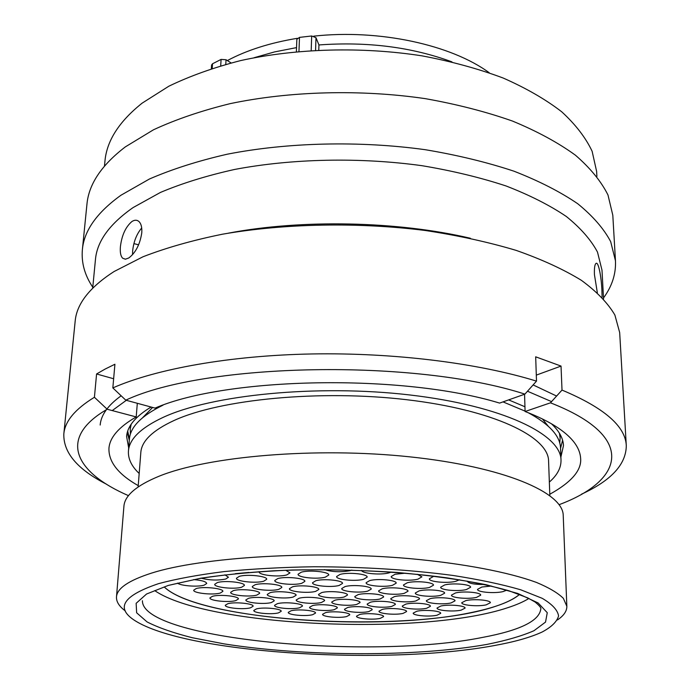 <?xml version="1.0" encoding="UTF-8"?>
<svg xmlns="http://www.w3.org/2000/svg" width="690" height="690" viewBox="0 0 690 690"><rect width="100%" height="100%" fill="white"/><g stroke="black" fill="none" stroke-linecap="round" stroke-linejoin="round"><path stroke-width="1.03" d="M158.614 583.628C120.224 596.591 114.04 609.9 140.061 623.57C199.177 654.534 389.824 664.962 493.755 645.659C514.3 641.976 530.446 637.422 542.185 631.988C551.508 627.012 556.977 621.664 558.572 615.963C557.701 610.133 552.25 604.25 542.228 598.325L520.709 589.786C502.07 584.378 479.507 579.6 453.002 575.46C409.895 569.759 363.483 566.861 313.76 566.749C281.753 567.284 251.859 568.905 224.086 571.596C198.237 574.848 176.416 578.858 158.614 583.628M125.313 610.917C119.146 606.355 116.205 601.671 116.498 596.85C117.05 588.363 128.702 580.454 151.464 573.131C201.342 557.166 312.812 550.137 409.515 558.607C463.689 563.514 508.685 572.217 536.458 582.429C548.921 587.639 557.882 592.934 563.351 598.334L566.844 606.286C566.93 611.116 563.799 615.67 557.442 619.965M131.169 424.247L130.246 429.025L130.419 434.096M152.602 407.445L142.666 417.657M163.021 405.159C141.493 415.716 130.298 427.015 129.427 439.047L128.444 450.993C127.961 458.772 131.54 466.268 139.182 473.469M549.343 482.06C557.279 475.186 561.168 467.846 561.013 460.049C560.987 434.329 502.423 405.737 409.938 394.982C317.633 384.123 211.166 394.835 162.814 417.528C140.76 427.929 129.306 439.082 128.444 450.993M549.835 495.584L548.576 460.98C548.585 436.701 493.419 409.86 406.721 399.717C320.186 389.462 220.11 399.286 174.001 420.521C152.688 430.405 141.631 441.039 140.829 452.442L138.129 486.959M566.844 606.286L563.221 515.525C563.342 492.531 503.916 466.733 409.782 456.84C315.813 446.853 207.457 456.219 158.519 476.445C136.189 485.717 124.657 495.679 123.915 506.322L116.498 596.85M451.941 61.867C411.809 47.084 367.477 41.443 318.944 44.945L315.986 37.7L315.572 50.198M318.78 50.034L318.944 44.945M296.536 47.61L274.551 51.923L254.101 57.719M489.245 72.769C451.364 44.824 379.146 28.963 313.795 36.147M297.321 38.312C270.083 42.797 246.761 50.215 227.338 60.573M561.013 460.049L560.53 448.077C560.168 435.985 549.404 424.203 528.238 412.732M525.081 411.128L503.019 401.891M548.196 426.153L542.418 418.985M559.745 443.092L560.133 438.029L559.418 433.216M211.347 68.629L211.589 64.998L212.52 63.782L221.102 59.409L226.053 59.754L225.768 64.334M231.064 62.919L226.053 59.754M296.381 51.647L296.855 39.287L299.495 37.381L311.69 35.983L315.986 37.7M129.323 440.315L127.271 432.604M128.694 447.983L126.598 436.477C127.348 426.248 135.516 416.432 151.093 407.031M508.651 399.898L524.943 406.764M551.465 423.781C559.211 431.086 563.212 438.374 563.471 445.628L560.892 457.039M100.171 425.04C100.981 415.035 107.985 405.28 121.155 395.793M533.12 384.925L556.606 396.051M112.237 410.585L126.313 400.304M527.488 391.239L551.552 401.615M104.466 166.083L104.949 161.132C106.743 140.803 119.146 121.466 142.157 103.129L168.791 86.241C189.862 76.038 213.848 67.473 240.758 60.556C296.493 48.3 362.009 46.515 422.03 55.856C451.389 61.393 478.429 68.784 503.148 78.022C526.108 88.13 545.626 99.377 561.695 111.771C575.615 124.571 585.75 137.741 592.124 151.282L596.626 171.43L596.902 176.399M92.779 287.238C84.723 275.241 81.248 262.709 82.377 249.651L86.949 204.214C88.76 184.196 101.559 165.091 125.338 146.884L153.499 129.78C175.864 119.413 201.437 110.702 230.219 103.629C289.895 91.089 360.439 89.174 425.118 98.618C456.754 104.225 485.881 111.702 512.48 121.061C537.191 131.29 558.167 142.666 575.408 155.181C590.321 168.11 601.18 181.375 607.985 194.994L612.806 215.228L615.471 260.82C616.049 273.913 612.056 286.281 603.5 297.933M82.377 249.651C84.077 230.658 96.936 212.52 120.957 195.236L149.445 179.003C172.095 169.171 198.03 160.908 227.234 154.206C287.799 142.338 359.499 140.613 425.213 149.696C457.358 155.078 486.933 162.236 513.938 171.18C539.011 180.961 560.271 191.811 577.737 203.74C592.839 216.048 603.81 228.666 610.667 241.612L615.471 260.82M92.693 288.153L95.453 259.526C97.031 241.319 109.581 224 133.118 207.561L160.442 192.432C182.108 183.29 206.828 175.631 234.6 169.455C292.163 158.536 360.016 157.104 422.125 165.712C452.511 170.801 480.464 177.546 506.003 185.946C529.704 195.123 549.827 205.31 566.352 216.505C580.644 228.054 591.019 239.913 597.488 252.074L601.991 270.135L603.552 298.848M120.405 246.701C119.931 252.368 120.698 256.214 122.699 258.241L125.373 259.207L128.754 257.991C135.602 252.833 139.941 244.476 141.769 232.918C142.131 227.321 141.122 223.465 138.742 221.343C136.792 219.8 134.516 219.86 131.911 221.524C125.614 226.924 121.776 235.316 120.405 246.701M106.476 484.199C77.47 469.39 63.256 452.631 63.825 433.941L75.175 321.135C76.702 303.824 89.657 287.29 114.048 271.541L143.046 256.749C166.152 247.796 192.639 240.275 222.508 234.195C284.487 223.448 358.015 222.016 425.368 230.503C458.307 235.514 488.598 242.147 516.241 250.41C541.883 259.423 563.609 269.402 581.42 280.347C596.798 291.637 607.95 303.186 614.876 315.011L619.672 332.537L626.296 445.723C626.08 464.422 611.168 480.568 581.567 494.152M560.547 448.379L562.583 440.229M63.825 433.941C64.912 421.305 75.115 409.084 94.418 397.268L96.583 373.971L105.216 369.021L114.92 364.242L112.832 387.909C156.113 368.891 229.899 355.497 311.966 353.953C394.033 352.495 478.593 363.164 536.501 381.13L535.682 356.816L561.03 366.079L562.014 390.083C604.121 407.747 625.545 426.299 626.296 445.723M141.709 227.967C136.637 234.031 133.618 241.681 132.653 250.927L132.54 254.662M602.085 297.295L601.913 290.352C601.378 277.113 598.377 260.328 595.772 263.632C594.651 265.038 594.211 268.721 594.444 274.689L597.333 292.672M112.832 387.909L125.761 400.157C205.465 362.733 414.88 358.49 524.918 394.119L536.501 381.13M125.761 400.157L155.06 408.109C226.95 376.904 403.038 373.531 499.612 403.098L524.918 394.119M137.31 403.288L136.206 416.933C118.878 426.955 109.788 437.4 108.951 448.267C108.468 461.834 118.232 474.289 138.233 485.639M136.206 416.933L107.183 409.248L94.418 397.268M128.487 495.653C75.339 472.702 56.934 438.305 107.183 409.248M127.728 431.078L129.41 439.263M562.014 390.083L550.465 402.822C637.267 436.632 624.096 480.438 559.107 504.675M550.465 402.822L525.09 411.507L524.59 395.016M549.783 494.256C571.587 482.146 581.86 470.114 580.609 458.143C579.082 435.399 545.626 419.304 525.09 411.507M228.295 233.177C301.944 219.118 397.38 221.111 470.373 238.248M561.03 366.079L536.303 375.119M113.643 378.75L96.583 373.971M138.638 244.829L133.92 243.622M224.906 574.839L228.459 577.22L225.725 579.031C217.807 580.592 209.657 580.325 201.282 578.22M220.265 593.046C212.969 595.28 192.933 593.141 193.718 590.174L196.184 588.561C203.386 586.259 223.75 588.449 222.853 591.39L220.265 593.046M263.752 581.196C255.956 583.567 235.687 581.394 236.463 578.22L239.266 576.383C246.96 573.933 267.573 576.159 266.694 579.307L263.752 581.196M325.37 577.133C317.167 579.522 297.356 577.452 298.071 574.244L301.288 572.191C309.405 569.733 329.553 571.846 328.742 575.037L325.37 577.133M278.846 589.329C271.17 591.572 251.565 589.527 252.298 586.517L255.128 584.732C262.718 582.412 282.641 584.499 281.805 587.492L278.846 589.329M235.773 600.611C228.571 602.732 209.182 600.714 209.933 597.894L212.425 596.324C219.541 594.142 239.232 596.195 238.386 598.998L235.773 600.611M271.36 602.551C264.029 604.621 245.148 602.706 245.856 599.938L248.529 598.308C255.774 596.177 274.965 598.127 274.163 600.886L271.36 602.551M315.632 591.39C307.818 593.581 288.739 591.641 289.429 588.691L292.465 586.836C300.185 584.577 319.582 586.552 318.797 589.484L315.632 591.39M363.544 579.307C355.203 581.627 335.944 579.678 336.608 576.538L340.058 574.408C348.303 572.01 367.908 574.002 367.149 577.125L363.544 579.307M486.2 604.854C477.972 606.76 461.282 605.303 461.774 602.706L465.793 600.611C473.952 598.661 490.926 600.136 490.366 602.724L486.2 604.854M436.994 615.239C429.24 617.041 412.68 615.575 413.198 613.117L416.76 611.262C424.454 609.417 441.281 610.9 440.694 613.35L436.994 615.239M403.064 613.401C395.396 615.239 378.439 613.703 378.991 611.193L382.355 609.382C389.954 607.493 407.186 609.054 406.557 611.556L403.064 613.401M451.07 602.931C442.945 604.88 425.842 603.345 426.368 600.688L430.163 598.644C438.228 596.643 455.616 598.204 455.012 600.852L451.07 602.931M506.874 590.14L502.924 591.632C494.29 593.685 477.049 592.158 477.54 589.355L481.844 587.026L491.435 586.043M466.362 589.571C457.815 591.684 440.142 590.062 440.669 587.19L444.731 584.922C453.201 582.757 471.184 584.404 470.58 587.268L466.362 589.571M415.794 600.973C407.756 602.965 390.23 601.335 390.79 598.627L394.37 596.634C402.33 594.59 420.15 596.246 419.511 598.946L415.794 600.973M368.874 611.547C361.31 613.436 343.939 611.814 344.526 609.244L347.691 607.493C355.186 605.553 372.841 607.209 372.169 609.753L368.874 611.547M312.596 614.721C305.36 616.601 287.627 614.902 288.265 612.366L291.068 610.771C298.227 608.839 316.236 610.564 315.52 613.091L312.596 614.721M356.739 604.423C349.054 606.407 331.157 604.699 331.769 601.999L334.935 600.197C342.542 598.152 360.741 599.895 360.033 602.577L356.739 604.423M404.28 593.331C396.103 595.436 378.042 593.711 378.629 590.856L382.208 588.803C390.307 586.638 408.678 588.389 408.006 591.235L404.28 593.331M459.523 579.764L455.719 581.325C447.008 583.55 428.792 581.834 429.344 578.807L433.423 576.461M417.321 574.287L421.918 576.84L417.924 579.169C409.334 581.454 390.626 579.626 391.221 576.53L395.051 574.252L405.401 573.174M344.181 596.997C336.366 599.093 317.918 597.281 318.564 594.452L321.713 592.581C329.449 590.433 348.2 592.279 347.467 595.091L344.181 596.997M299.52 607.795C292.18 609.779 273.904 607.976 274.568 605.311L277.363 603.672C284.625 601.637 303.186 603.465 302.436 606.122L299.52 607.795M367.71 591.132C359.645 593.297 341.102 591.468 341.731 588.553L345.095 586.56C353.073 584.335 371.936 586.198 371.22 589.105L367.71 591.132M472.391 612.315C379.569 632.592 197.978 619.534 164.246 586.957C201.351 623.096 415.898 634.041 496.248 606.079C506.788 602.594 514.559 598.704 519.553 594.4C510.85 601.637 495.135 607.605 472.391 612.315M278.441 612.893C271.317 614.816 253.127 613.031 253.808 610.443L256.43 608.899C263.477 606.924 281.943 608.744 281.184 611.314L278.441 612.893M321.488 602.482C313.916 604.518 295.553 602.715 296.208 599.972L299.175 598.221C306.662 596.125 325.326 597.971 324.576 600.697L321.488 602.482M392.446 585.327C384.132 587.544 365.502 585.724 366.123 582.714L369.711 580.583C377.947 578.306 396.897 580.161 396.189 583.154L392.446 585.327M429.49 587.449C421.055 589.605 402.917 587.889 403.495 584.948L407.307 582.748C415.665 580.523 434.122 582.274 433.467 585.206L429.49 587.449M380.112 598.963C372.186 601.016 354.212 599.291 354.815 596.522L358.179 594.59C366.028 592.494 384.304 594.245 383.614 597.005L380.112 598.963M334.219 609.675C326.767 611.607 308.947 609.9 309.577 607.286L312.553 605.587C319.936 603.603 338.031 605.346 337.324 607.942L334.219 609.675M346.622 616.558C339.282 618.395 321.98 616.782 322.575 614.29L325.559 612.642C332.839 610.754 350.408 612.401 349.727 614.876L346.622 616.558M391.851 606.363C384.054 608.304 366.606 606.683 367.184 604.043L370.547 602.18C378.267 600.188 396.008 601.835 395.353 604.466L391.851 606.363M440.643 595.366C432.363 597.419 414.759 595.789 415.311 593.003L419.123 590.882C427.326 588.777 445.231 590.424 444.61 593.21L440.643 595.366M484.647 584.499C474.315 584.568 468.493 583.438 467.156 581.118M476.505 597.393C468.122 599.386 450.958 597.859 451.467 595.125L455.504 592.952C463.818 590.89 481.284 592.451 480.697 595.168L476.505 597.393M426.679 608.252C418.787 610.141 401.761 608.606 402.296 606.027L405.867 604.104C413.69 602.154 431 603.724 430.388 606.294L426.679 608.252M380.285 618.361C372.841 620.155 355.954 618.62 356.514 616.179L359.688 614.48C367.063 612.634 384.218 614.195 383.571 616.636L380.285 618.361M461.144 610.141C453.158 611.987 436.537 610.538 437.046 608.011L440.824 606.036C448.741 604.138 465.647 605.613 465.069 608.132L461.144 610.141M391.308 572.062L388.849 572.916C380.595 575.21 362.078 573.537 361.577 570.423M339.118 585.465C331.053 587.725 311.88 585.775 312.553 582.731L315.787 580.747C323.765 578.418 343.266 580.402 342.499 583.43L339.118 585.465M293.129 597.066C285.565 599.196 266.582 597.264 267.28 594.409L270.126 592.667C277.604 590.476 296.898 592.443 296.105 595.28L293.129 597.066M250.479 607.821C243.372 609.831 224.586 607.933 225.302 605.251L227.821 603.716C234.841 601.645 253.92 603.586 253.109 606.251L250.479 607.821M256.853 595.091C249.418 597.273 229.925 595.237 230.667 592.322L233.315 590.649C240.663 588.406 260.475 590.476 259.63 593.374L256.853 595.091M301.703 583.335C293.768 585.655 274.059 583.593 274.784 580.488L277.794 578.574C285.643 576.184 305.687 578.289 304.859 581.377L301.703 583.335M351.857 570.078L350.115 570.656C340.843 572.346 332.313 572.01 324.516 569.621M285.72 570.259L289.998 572.873L286.859 574.891C278.795 577.349 258.414 575.15 259.181 571.881L259.216 571.656M241.638 587.225C234.091 589.527 213.943 587.363 214.719 584.301L217.35 582.576C224.793 580.204 245.278 582.412 244.389 585.456L241.638 587.225M193.631 579.6C201.808 580.325 206.172 581.61 206.724 583.455L204.162 585.155C197.823 587.147 180.513 585.853 177.503 583.128M248.892 572.433L235.333 573.683M528.911 598.454C523.538 601.775 516.568 604.828 507.987 607.614C423.22 636.206 207.267 626.925 154.724 590.614M142.425 600.74C141.648 639.587 370.375 660.14 482.474 637.431C519.82 630.444 539.252 621 540.77 609.089C541.443 608.071 539.537 605.708 535.061 602.008L527.712 597.868L508.953 590.778C492.091 585.982 471.399 581.67 446.87 577.841C395.284 570.803 330.622 568.12 273.283 570.811C245.476 572.571 220.731 575.167 199.048 578.608L172.345 584.49M486.959 644.4C415.829 657.096 304.67 656.656 224.155 643.891L192.338 637.732C173.535 632.997 158.45 627.727 147.082 621.932L136.637 612.789L136.146 603.319L146.573 594.004L168.3 585.422L200.902 578.186C227.614 574.201 257.948 571.475 291.896 570.009C326.991 569.379 361.965 570.19 396.836 572.424C430.431 575.451 460.247 579.557 486.269 584.749L517.698 593.434L538.14 602.965L547.265 612.703L545.531 622.095L533.974 630.72C521.925 635.973 506.253 640.536 486.959 644.4M220.705 65.766L221.102 59.409M212.52 63.782L212.227 68.353M311.19 50.465L311.69 35.983M299.495 37.381L298.96 51.405M130.565 425.169L130.246 429.025M559.978 434.165L560.133 438.029M125.502 259.199L122.699 258.241"/></g></svg>
